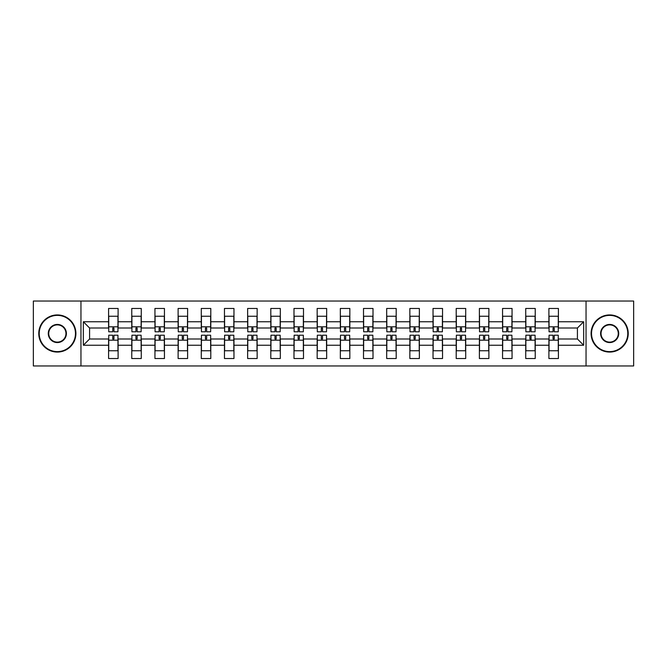 <?xml version="1.0" encoding="UTF-8"?>
<svg xmlns="http://www.w3.org/2000/svg" width="667" height="667" viewBox="0 0 667 667"><rect width="100%" height="100%" fill="white"/><g stroke="black" fill="none" stroke-linecap="round" stroke-linejoin="round"><path stroke-width="1" d="M586.043 301.042L33.35 301.042L33.35 365.958L633.65 365.958L633.65 301.042L586.043 301.042L586.043 365.958M558.412 345.239L558.412 338.994L577.422 338.994L583.658 345.239L558.412 345.239L558.412 358.529L548.899 358.529L548.899 345.239L535.234 345.239L535.234 358.529L525.729 358.529L525.729 345.239L512.056 345.239L512.056 358.529L502.551 358.529L502.551 345.239L488.886 345.239L488.886 358.529L479.381 358.529L479.381 345.239L465.708 345.239L465.708 358.529L456.203 358.529L456.203 345.239L442.538 345.239L442.538 358.529L433.033 358.529L433.033 345.239L419.36 345.239L419.36 358.529L409.855 358.529L409.855 345.239L396.19 345.239L396.19 358.529L386.685 358.529L386.685 345.239L373.011 345.239L373.011 358.529L363.507 358.529L363.507 345.239L349.841 345.239L349.841 358.529L340.337 358.529L340.337 345.239L326.663 345.239L326.663 358.529L317.159 358.529L317.159 345.239L303.493 345.239L303.493 358.529L293.989 358.529L293.989 345.239L280.315 345.239L280.315 358.529L270.81 358.529L270.81 345.239L257.145 345.239L257.145 358.529L247.64 358.529L247.64 345.239L233.967 345.239L233.967 358.529L224.462 358.529L224.462 345.239L210.797 345.239L210.797 358.529L201.292 358.529L201.292 345.239L187.619 345.239L187.619 358.529L178.114 358.529L178.114 345.239L164.449 345.239L164.449 358.529L154.944 358.529L154.944 345.239L141.271 345.239L141.271 358.529L131.766 358.529L131.766 345.239L118.101 345.239L118.101 358.529L108.588 358.529L108.588 345.239L83.342 345.239L83.342 321.761L108.588 321.761L108.588 308.471L118.101 308.471L118.101 321.761L131.766 321.761L131.766 308.471L141.271 308.471L141.271 321.761L154.944 321.761L154.944 308.471L164.449 308.471L164.449 321.761L178.114 321.761L178.114 308.471L187.619 308.471L187.619 321.761L201.292 321.761L201.292 308.471L210.797 308.471L210.797 321.761L224.462 321.761L224.462 308.471L233.967 308.471L233.967 321.761L247.64 321.761L247.64 308.471L257.145 308.471L257.145 321.761L270.81 321.761L270.81 308.471L280.315 308.471L280.315 321.761L293.989 321.761L293.989 308.471L303.493 308.471L303.493 321.761L317.159 321.761L317.159 308.471L326.663 308.471L326.663 321.761L340.337 321.761L340.337 308.471L349.841 308.471L349.841 321.761L363.507 321.761L363.507 308.471L373.011 308.471L373.011 321.761L386.685 321.761L386.685 308.471L396.19 308.471L396.19 321.761L409.855 321.761L409.855 308.471L419.36 308.471L419.36 321.761L433.033 321.761L433.033 308.471L442.538 308.471L442.538 321.761L456.203 321.761L456.203 308.471L465.708 308.471L465.708 321.761L479.381 321.761L479.381 308.471L488.886 308.471L488.886 321.761L502.551 321.761L502.551 308.471L512.056 308.471L512.056 321.761L525.729 321.761L525.729 308.471L535.234 308.471L535.234 321.761L548.899 321.761L548.899 308.471L558.412 308.471L558.412 321.761L583.658 321.761L583.658 345.239M80.957 365.958L80.957 301.042M548.899 321.761L548.899 328.006L535.234 328.006L535.234 321.761M535.234 345.239L535.234 338.994L548.899 338.994L548.899 345.239M525.729 321.761L525.729 328.006L512.056 328.006L512.056 321.761M512.056 345.239L512.056 338.994L525.729 338.994L525.729 345.239M502.551 321.761L502.551 328.006L488.886 328.006L488.886 321.761M488.886 345.239L488.886 338.994L502.551 338.994L502.551 345.239M479.381 321.761L479.381 328.006L465.708 328.006L465.708 321.761M465.708 345.239L465.708 338.994L479.381 338.994L479.381 345.239M456.203 321.761L456.203 328.006L442.538 328.006L442.538 321.761M442.538 345.239L442.538 338.994L456.203 338.994L456.203 345.239M433.033 321.761L433.033 328.006L419.36 328.006L419.36 321.761M419.36 345.239L419.36 338.994L433.033 338.994L433.033 345.239M409.855 321.761L409.855 328.006L396.19 328.006L396.19 321.761M396.19 345.239L396.19 338.994L409.855 338.994L409.855 345.239M386.685 321.761L386.685 328.006L373.011 328.006L373.011 321.761M373.011 345.239L373.011 338.994L386.685 338.994L386.685 345.239M363.507 321.761L363.507 328.006L349.841 328.006L349.841 321.761M349.841 345.239L349.841 338.994L363.507 338.994L363.507 345.239M340.337 321.761L340.337 328.006L326.663 328.006L326.663 321.761M326.663 345.239L326.663 338.994L340.337 338.994L340.337 345.239M317.159 321.761L317.159 328.006L303.493 328.006L303.493 321.761M303.493 345.239L303.493 338.994L317.159 338.994L317.159 345.239M293.989 321.761L293.989 328.006L280.315 328.006L280.315 321.761M280.315 345.239L280.315 338.994L293.989 338.994L293.989 345.239M270.81 321.761L270.81 328.006L257.145 328.006L257.145 321.761M257.145 345.239L257.145 338.994L270.81 338.994L270.81 345.239M247.64 321.761L247.64 328.006L233.967 328.006L233.967 321.761M233.967 345.239L233.967 338.994L247.64 338.994L247.64 345.239M224.462 321.761L224.462 328.006L210.797 328.006L210.797 321.761M210.797 345.239L210.797 338.994L224.462 338.994L224.462 345.239M201.292 321.761L201.292 328.006L187.619 328.006L187.619 321.761M187.619 345.239L187.619 338.994L201.292 338.994L201.292 345.239M178.114 321.761L178.114 328.006L164.449 328.006L164.449 321.761M164.449 345.239L164.449 338.994L178.114 338.994L178.114 345.239M154.944 321.761L154.944 328.006L141.271 328.006L141.271 321.761M141.271 345.239L141.271 338.994L154.944 338.994L154.944 345.239M131.766 321.761L131.766 328.006L118.101 328.006L118.101 321.761M118.101 345.239L118.101 338.994L131.766 338.994L131.766 345.239M108.588 321.761L108.588 328.006L89.578 328.006L89.578 338.994L108.588 338.994L108.588 345.239M83.342 321.761L89.578 328.006M577.422 338.994L577.422 328.006L558.412 328.006L558.412 321.761M89.578 338.994L83.342 345.239M583.658 321.761L577.422 328.006M108.738 321.836L108.738 317.234M113.94 327.981L112.748 327.981L112.748 331.791L108.738 331.791L108.738 316.241L117.951 316.241L117.951 331.791L113.94 331.791L113.94 327.981M117.951 321.811L117.951 317.234M117.951 345.164L117.951 349.766M112.748 339.019L113.94 339.019L113.94 335.209L117.951 335.209L117.951 350.759L108.738 350.759L108.738 335.209L112.748 335.209L112.748 339.019M108.738 345.189L108.738 349.766M57.345 315.374A18.126 18.126 0 0 0 39.22 333.5A18.126 18.126 0 0 0 57.345 351.626A18.126 18.126 0 0 0 75.463 333.5A18.126 18.126 0 0 0 57.345 315.374M57.345 352.068A18.568 18.568 0 0 1 38.769 333.5A18.568 18.568 0 0 1 57.345 314.932A18.568 18.568 0 0 1 75.913 333.5A18.568 18.568 0 0 1 57.345 352.068M57.345 324.437A9.063 9.063 0 0 1 66.4 333.5A9.063 9.063 0 0 1 57.345 342.563A9.063 9.063 0 0 1 48.282 333.5A9.063 9.063 0 0 1 57.345 324.437M57.345 342.113A8.613 8.613 0 0 0 65.958 333.5A8.613 8.613 0 0 0 57.345 324.887A8.613 8.613 0 0 0 48.724 333.5A8.613 8.613 0 0 0 57.345 342.113M609.655 315.374A18.126 18.126 0 0 0 591.537 333.5A18.126 18.126 0 0 0 609.655 351.626A18.126 18.126 0 0 0 627.78 333.5A18.126 18.126 0 0 0 609.655 315.374M609.655 352.068A18.568 18.568 0 0 1 591.087 333.5A18.568 18.568 0 0 1 609.655 314.932A18.568 18.568 0 0 1 628.231 333.5A18.568 18.568 0 0 1 609.655 352.068M609.655 324.437A9.063 9.063 0 0 1 618.718 333.5A9.063 9.063 0 0 1 609.655 342.563A9.063 9.063 0 0 1 600.6 333.5A9.063 9.063 0 0 1 609.655 324.437M609.655 342.113A8.613 8.613 0 0 0 618.276 333.5A8.613 8.613 0 0 0 609.655 324.887A8.613 8.613 0 0 0 601.042 333.5A8.613 8.613 0 0 0 609.655 342.113M131.916 321.836L131.916 317.234M137.11 327.981L135.926 327.981L135.926 331.791L131.916 331.791L131.916 316.241L141.129 316.241L141.129 331.791L137.11 331.791L137.11 327.981M141.129 321.811L141.129 317.234M155.086 321.836L155.086 317.234M160.288 327.981L159.096 327.981L159.096 331.791L155.086 331.791L155.086 316.241L164.299 316.241L164.299 331.791L160.288 331.791L160.288 327.981M164.299 321.811L164.299 317.234M141.129 345.164L141.129 349.766M135.926 339.019L137.11 339.019L137.11 335.209L141.129 335.209L141.129 350.759L131.916 350.759L131.916 335.209L135.926 335.209L135.926 339.019M131.916 345.189L131.916 349.766M164.299 345.164L164.299 349.766M159.096 339.019L160.288 339.019L160.288 335.209L164.299 335.209L164.299 350.759L155.086 350.759L155.086 335.209L159.096 335.209L159.096 339.019M155.086 345.189L155.086 349.766M178.264 321.836L178.264 317.234M183.458 327.981L182.274 327.981L182.274 331.791L178.264 331.791L178.264 316.241L187.477 316.241L187.477 331.791L183.458 331.791L183.458 327.981M187.477 321.811L187.477 317.234M187.477 345.164L187.477 349.766M182.274 339.019L183.458 339.019L183.458 335.209L187.477 335.209L187.477 350.759L178.264 350.759L178.264 335.209L182.274 335.209L182.274 339.019M178.264 345.189L178.264 349.766M201.434 321.836L201.434 317.234M206.637 327.981L205.444 327.981L205.444 331.791L201.434 331.791L201.434 316.241L210.647 316.241L210.647 331.791L206.637 331.791L206.637 327.981M210.647 321.811L210.647 317.234M210.647 345.164L210.647 349.766M205.444 339.019L206.637 339.019L206.637 335.209L210.647 335.209L210.647 350.759L201.434 350.759L201.434 335.209L205.444 335.209L205.444 339.019M201.434 345.189L201.434 349.766M224.612 321.836L224.612 317.234M229.807 327.981L228.623 327.981L228.623 331.791L224.612 331.791L224.612 316.241L233.825 316.241L233.825 331.791L229.807 331.791L229.807 327.981M233.825 321.811L233.825 317.234M233.825 345.164L233.825 349.766M228.623 339.019L229.807 339.019L229.807 335.209L233.825 335.209L233.825 350.759L224.612 350.759L224.612 335.209L228.623 335.209L228.623 339.019M224.612 345.189L224.612 349.766M247.782 321.836L247.782 317.234M252.985 327.981L251.792 327.981L251.792 331.791L247.782 331.791L247.782 316.241L256.995 316.241L256.995 331.791L252.985 331.791L252.985 327.981M256.995 321.811L256.995 317.234M256.995 345.164L256.995 349.766M251.792 339.019L252.985 339.019L252.985 335.209L256.995 335.209L256.995 350.759L247.782 350.759L247.782 335.209L251.792 335.209L251.792 339.019M247.782 345.189L247.782 349.766M270.96 321.836L270.96 317.234M276.155 327.981L274.971 327.981L274.971 331.791L270.96 331.791L270.96 316.241L280.173 316.241L280.173 331.791L276.155 331.791L276.155 327.981M280.173 321.811L280.173 317.234M280.173 345.164L280.173 349.766M274.971 339.019L276.155 339.019L276.155 335.209L280.173 335.209L280.173 350.759L270.96 350.759L270.96 335.209L274.971 335.209L274.971 339.019M270.96 345.189L270.96 349.766M294.13 321.836L294.13 317.234M299.333 327.981L298.141 327.981L298.141 331.791L294.13 331.791L294.13 316.241L303.343 316.241L303.343 331.791L299.333 331.791L299.333 327.981M303.343 321.811L303.343 317.234M303.343 345.164L303.343 349.766M298.141 339.019L299.333 339.019L299.333 335.209L303.343 335.209L303.343 350.759L294.13 350.759L294.13 335.209L298.141 335.209L298.141 339.019M294.13 345.189L294.13 349.766M317.309 321.836L317.309 317.234M322.511 327.981L321.319 327.981L321.319 331.791L317.309 331.791L317.309 316.241L326.522 316.241L326.522 331.791L322.511 331.791L322.511 327.981M326.522 321.811L326.522 317.234M326.522 345.164L326.522 349.766M321.319 339.019L322.511 339.019L322.511 335.209L326.522 335.209L326.522 350.759L317.309 350.759L317.309 335.209L321.319 335.209L321.319 339.019M317.309 345.189L317.309 349.766M340.478 321.836L340.478 317.234M345.681 327.981L344.489 327.981L344.489 331.791L340.478 331.791L340.478 316.241L349.691 316.241L349.691 331.791L345.681 331.791L345.681 327.981M349.691 321.811L349.691 317.234M349.691 345.164L349.691 349.766M344.489 339.019L345.681 339.019L345.681 335.209L349.691 335.209L349.691 350.759L340.478 350.759L340.478 335.209L344.489 335.209L344.489 339.019M340.478 345.189L340.478 349.766M363.657 321.836L363.657 317.234M368.859 327.981L367.667 327.981L367.667 331.791L363.657 331.791L363.657 316.241L372.87 316.241L372.87 331.791L368.859 331.791L368.859 327.981M372.87 321.811L372.87 317.234M372.87 345.164L372.87 349.766M367.667 339.019L368.859 339.019L368.859 335.209L372.87 335.209L372.87 350.759L363.657 350.759L363.657 335.209L367.667 335.209L367.667 339.019M363.657 345.189L363.657 349.766M386.827 321.836L386.827 317.234M392.029 327.981L390.845 327.981L390.845 331.791L386.827 331.791L386.827 316.241L396.04 316.241L396.04 331.791L392.029 331.791L392.029 327.981M396.04 321.811L396.04 317.234M396.04 345.164L396.04 349.766M390.845 339.019L392.029 339.019L392.029 335.209L396.04 335.209L396.04 350.759L386.827 350.759L386.827 335.209L390.845 335.209L390.845 339.019M386.827 345.189L386.827 349.766M410.005 321.836L410.005 317.234M415.207 327.981L414.015 327.981L414.015 331.791L410.005 331.791L410.005 316.241L419.218 316.241L419.218 331.791L415.207 331.791L415.207 327.981M419.218 321.811L419.218 317.234M419.218 345.164L419.218 349.766M414.015 339.019L415.207 339.019L415.207 335.209L419.218 335.209L419.218 350.759L410.005 350.759L410.005 335.209L414.015 335.209L414.015 339.019M410.005 345.189L410.005 349.766M433.175 321.836L433.175 317.234M438.377 327.981L437.193 327.981L437.193 331.791L433.175 331.791L433.175 316.241L442.388 316.241L442.388 331.791L438.377 331.791L438.377 327.981M442.388 321.811L442.388 317.234M442.388 345.164L442.388 349.766M437.193 339.019L438.377 339.019L438.377 335.209L442.388 335.209L442.388 350.759L433.175 350.759L433.175 335.209L437.193 335.209L437.193 339.019M433.175 345.189L433.175 349.766M456.353 321.836L456.353 317.234M461.556 327.981L460.363 327.981L460.363 331.791L456.353 331.791L456.353 316.241L465.566 316.241L465.566 331.791L461.556 331.791L461.556 327.981M465.566 321.811L465.566 317.234M465.566 345.164L465.566 349.766M460.363 339.019L461.556 339.019L461.556 335.209L465.566 335.209L465.566 350.759L456.353 350.759L456.353 335.209L460.363 335.209L460.363 339.019M456.353 345.189L456.353 349.766M479.523 321.836L479.523 317.234M484.726 327.981L483.542 327.981L483.542 331.791L479.523 331.791L479.523 316.241L488.736 316.241L488.736 331.791L484.726 331.791L484.726 327.981M488.736 321.811L488.736 317.234M488.736 345.164L488.736 349.766M483.542 339.019L484.726 339.019L484.726 335.209L488.736 335.209L488.736 350.759L479.523 350.759L479.523 335.209L483.542 335.209L483.542 339.019M479.523 345.189L479.523 349.766M502.701 321.836L502.701 317.234M507.904 327.981L506.712 327.981L506.712 331.791L502.701 331.791L502.701 316.241L511.914 316.241L511.914 331.791L507.904 331.791L507.904 327.981M511.914 321.811L511.914 317.234M511.914 345.164L511.914 349.766M506.712 339.019L507.904 339.019L507.904 335.209L511.914 335.209L511.914 350.759L502.701 350.759L502.701 335.209L506.712 335.209L506.712 339.019M502.701 345.189L502.701 349.766M525.871 321.836L525.871 317.234M531.074 327.981L529.89 327.981L529.89 331.791L525.871 331.791L525.871 316.241L535.084 316.241L535.084 331.791L531.074 331.791L531.074 327.981M535.084 321.811L535.084 317.234M535.084 345.164L535.084 349.766M529.89 339.019L531.074 339.019L531.074 335.209L535.084 335.209L535.084 350.759L525.871 350.759L525.871 335.209L529.89 335.209L529.89 339.019M531.074 340.187L531.074 337.886M525.871 345.189L525.871 349.766M549.049 321.836L549.049 317.234M554.252 327.981L553.06 327.981L553.06 331.791L549.049 331.791L549.049 316.241L558.262 316.241L558.262 331.791L554.252 331.791L554.252 327.981M558.262 321.811L558.262 317.234M558.262 345.164L558.262 349.766M553.06 339.019L554.252 339.019L554.252 335.209L558.262 335.209L558.262 350.759L549.049 350.759L549.049 335.209L553.06 335.209L553.06 339.019M549.049 345.189L549.049 349.766M108.738 326.813L117.951 326.813M117.951 340.187L108.738 340.187M131.916 326.813L141.129 326.813M155.086 326.813L164.299 326.813M141.129 340.187L131.916 340.187M164.299 340.187L155.086 340.187M178.264 326.813L187.477 326.813M187.477 340.187L178.264 340.187M201.434 326.813L210.647 326.813M210.647 340.187L201.434 340.187M224.612 326.813L233.825 326.813M233.825 340.187L224.612 340.187M247.782 326.813L256.995 326.813M256.995 340.187L247.782 340.187M270.96 326.813L280.173 326.813M280.173 340.187L270.96 340.187M294.13 326.813L303.343 326.813M303.343 340.187L294.13 340.187M317.309 326.813L326.522 326.813M326.522 340.187L317.309 340.187M340.478 326.813L349.691 326.813M349.691 340.187L340.478 340.187M363.657 326.813L372.87 326.813M372.87 340.187L363.657 340.187M386.827 326.813L396.04 326.813M396.04 340.187L386.827 340.187M410.005 326.813L419.218 326.813M419.218 340.187L410.005 340.187M433.175 326.813L442.388 326.813M442.388 340.187L433.175 340.187M456.353 326.813L465.566 326.813M465.566 340.187L456.353 340.187M479.523 326.813L488.736 326.813M488.736 340.187L479.523 340.187M502.701 326.813L511.914 326.813M511.914 340.187L502.701 340.187M525.871 326.813L535.084 326.813M535.084 340.187L525.871 340.187M549.049 326.813L558.262 326.813M558.262 340.187L549.049 340.187"/></g></svg>
